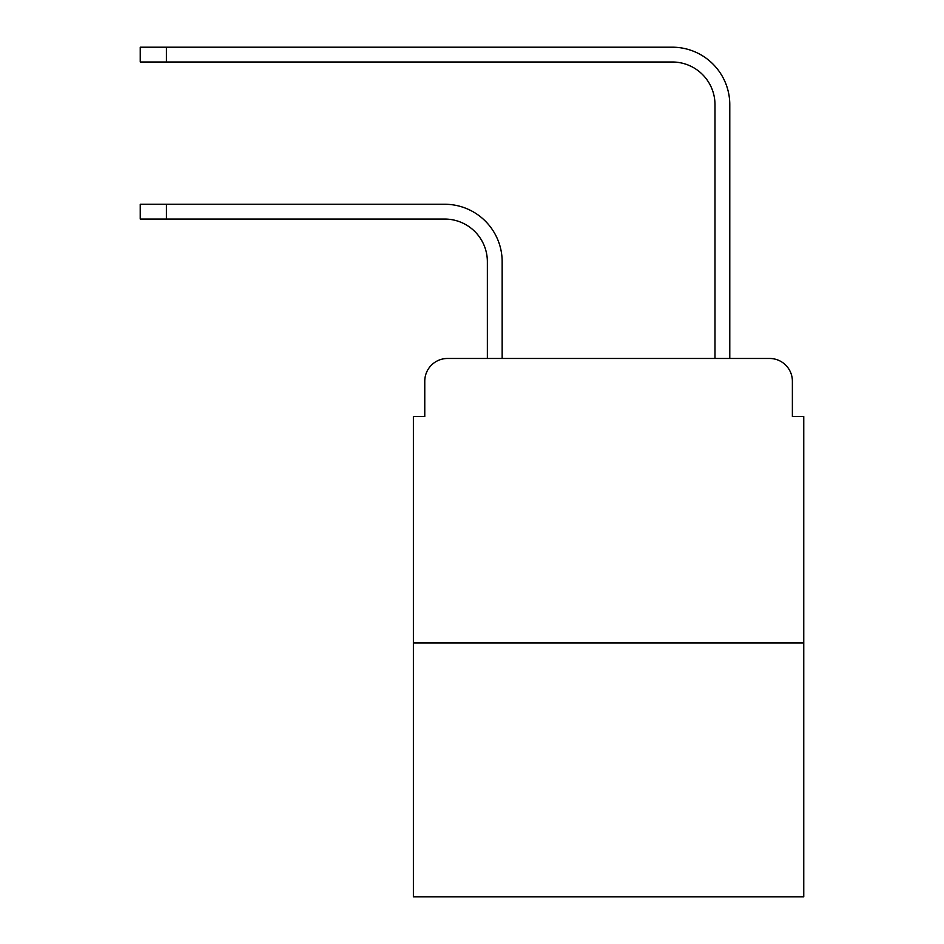 <?xml version="1.0" encoding="UTF-8"?>
<svg xmlns="http://www.w3.org/2000/svg" width="944" height="944" viewBox="0 0 944 944"><rect width="100%" height="100%" fill="white"/><g stroke="black" fill="none" stroke-linecap="round" stroke-linejoin="round"><path stroke-width="1.42" d="M424.765 381.234L424.765 416.516L424.765 381.234A22.762 22.762 0 0 1 447.527 358.472L487.364 358.472L487.364 261.736A42.681 42.681 0 0 0 444.683 219.055A42.681 42.681 0 0 1 487.364 261.736A42.681 42.681 0 0 0 444.683 219.055A42.681 42.681 0 0 1 487.364 261.736A42.681 42.681 0 0 0 444.683 219.055A42.681 42.681 0 0 1 487.364 261.736A42.681 42.681 0 0 0 444.683 219.055A42.681 42.681 0 0 1 487.364 261.736A42.681 42.681 0 0 0 444.683 219.055A42.681 42.681 0 0 1 487.364 261.736A42.681 42.681 0 0 0 444.683 219.055A42.681 42.681 0 0 1 487.364 261.736A42.681 42.681 0 0 0 444.683 219.055A42.681 42.681 0 0 1 487.364 261.736A42.681 42.681 0 0 0 444.683 219.055A42.681 42.681 0 0 1 487.364 261.736A42.681 42.681 0 0 0 444.683 219.055A42.681 42.681 0 0 1 487.364 261.736A42.681 42.681 0 0 0 444.683 219.055A42.681 42.681 0 0 1 487.364 261.736A42.681 42.681 0 0 0 444.683 219.055A42.681 42.681 0 0 1 487.364 261.736A42.681 42.681 0 0 0 444.683 219.055A42.681 42.681 0 0 1 487.364 261.736A42.681 42.681 0 0 0 444.683 219.055A42.681 42.681 0 0 1 487.364 261.736A42.681 42.681 0 0 0 444.683 219.055L140.243 219.055L140.243 204.258L166.415 204.258L166.415 219.055M803.757 643.006L413.389 643.006L413.389 896.8L803.757 896.8L803.757 416.516L792.382 416.516L792.382 381.234A22.762 22.762 0 0 0 769.62 358.472L447.527 358.472M413.389 643.006L413.389 416.516L424.765 416.516M166.415 204.258L444.683 204.258A57.478 57.478 0 0 1 502.161 261.736L502.161 358.472L502.161 261.736L502.161 358.472L502.161 261.736L502.161 358.472L502.161 261.736L502.161 358.472L502.161 261.736L502.161 358.472L502.161 261.736L502.161 358.472L502.161 261.736L502.161 358.472L502.161 261.736L502.161 358.472L502.161 261.736L502.161 358.472L502.161 261.736L502.161 358.472L502.161 261.736L502.161 358.472L502.161 261.736L502.161 358.472L502.161 261.736L502.161 358.472L502.161 261.736L502.161 358.472L519.802 358.472M697.345 358.472L714.986 358.472L714.986 104.678A42.681 42.681 0 0 0 672.305 61.997A42.681 42.681 0 0 1 714.986 104.678A42.681 42.681 0 0 0 672.305 61.997A42.681 42.681 0 0 1 714.986 104.678A42.681 42.681 0 0 0 672.305 61.997A42.681 42.681 0 0 1 714.986 104.678A42.681 42.681 0 0 0 672.305 61.997A42.681 42.681 0 0 1 714.986 104.678A42.681 42.681 0 0 0 672.305 61.997A42.681 42.681 0 0 1 714.986 104.678A42.681 42.681 0 0 0 672.305 61.997A42.681 42.681 0 0 1 714.986 104.678A42.681 42.681 0 0 0 672.305 61.997A42.681 42.681 0 0 1 714.986 104.678A42.681 42.681 0 0 0 672.305 61.997A42.681 42.681 0 0 1 714.986 104.678A42.681 42.681 0 0 0 672.305 61.997A42.681 42.681 0 0 1 714.986 104.678A42.681 42.681 0 0 0 672.305 61.997A42.681 42.681 0 0 1 714.986 104.678A42.681 42.681 0 0 0 672.305 61.997A42.681 42.681 0 0 1 714.986 104.678A42.681 42.681 0 0 0 672.305 61.997A42.681 42.681 0 0 1 714.986 104.678A42.681 42.681 0 0 0 672.305 61.997A42.681 42.681 0 0 1 714.986 104.678A42.681 42.681 0 0 0 672.305 61.997L140.243 61.997L140.243 47.2L166.415 47.2L166.415 61.997M166.415 47.2L672.305 47.2A57.478 57.478 0 0 1 729.783 104.678L729.783 358.472L729.783 104.678L729.783 358.472L729.783 104.678L729.783 358.472L729.783 104.678L729.783 358.472L729.783 104.678L729.783 358.472L729.783 104.678L729.783 358.472L729.783 104.678L729.783 358.472L729.783 104.678L729.783 358.472L729.783 104.678L729.783 358.472L729.783 104.678L729.783 358.472L729.783 104.678L729.783 358.472L729.783 104.678L729.783 358.472L729.783 104.678L729.783 358.472L729.783 104.678L729.783 358.472L769.62 358.472M792.382 416.516L792.382 381.234"/></g></svg>

